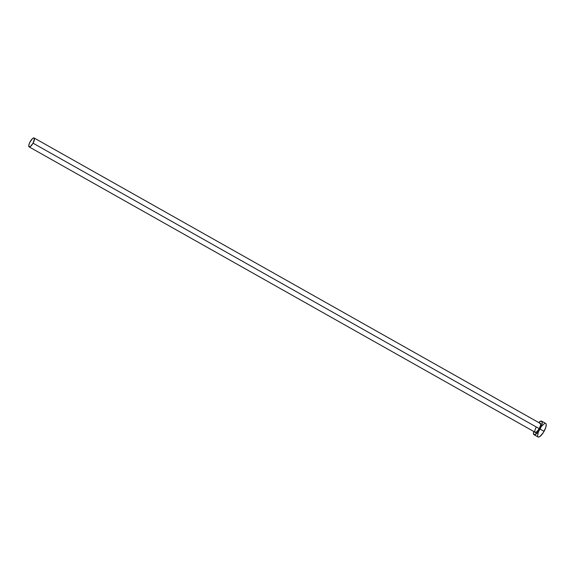 <?xml version="1.0" encoding="UTF-8"?>
<svg xmlns="http://www.w3.org/2000/svg" width="575" height="575" viewBox="0 0 575 575"><rect width="100%" height="100%" fill="white"/><g stroke="black" fill="none" stroke-linecap="round" stroke-linejoin="round"><path stroke-width="0.86" d="M539.968 423.265A5.304 1.682 119.4 0 1 539.35 428.706L539.134 428.591A5.11 1.617 -60.6 0 0 540.198 423.394L34.133 137.986A5.11 1.617 119.4 0 1 33.062 143.175A5.11 1.617 119.4 0 1 29.117 146.884A5.11 1.617 119.4 0 1 30.18 141.687A5.11 1.617 119.4 0 1 34.133 137.986M536.252 427.103A5.11 1.617 -60.6 0 0 535.188 432.299A5.11 1.617 -60.6 0 0 539.134 428.591L33.062 143.175L539.134 428.591A5.11 1.617 -60.6 0 0 540.205 423.394M534.031 434.714L538.049 436.978A7.784 2.473 -60.6 0 0 544.072 431.329L540.054 429.065A7.784 2.473 119.4 0 1 534.031 434.714A7.784 2.473 119.4 0 1 533.722 431.473L533.507 433.78L534.563 434.822L537.575 432.652L540.054 429.065L544.072 431.329A7.784 2.473 -60.6 0 0 545.697 423.423L541.679 421.159A7.784 2.473 119.4 0 1 540.054 429.065L541.794 425.105L542.203 422.093L541.147 421.051L538.739 422.575A7.784 2.473 119.4 0 1 541.679 421.159M539.673 423.365L540.687 423.545L540.838 424.515L539.35 428.706L536.533 432.213L535.268 432.565L534.894 431.918M538.387 431.76L537.524 436.044M537.718 436.648L538.581 437.086L539.939 436.475L543.289 432.637L545.812 427.369L546.221 424.357L545.668 423.408M544.539 423.495L541.298 426.557M33.062 143.175L34.478 138.597L33.788 137.914L32.365 138.755L29.72 142.571L28.843 145.058L28.901 146.661L30.353 146.553L33.062 143.175M29.117 146.884L535.188 432.292A5.11 1.617 -60.6 0 0 539.134 428.591L539.35 428.706A5.304 1.682 119.4 0 1 534.951 432.163"/></g></svg>
